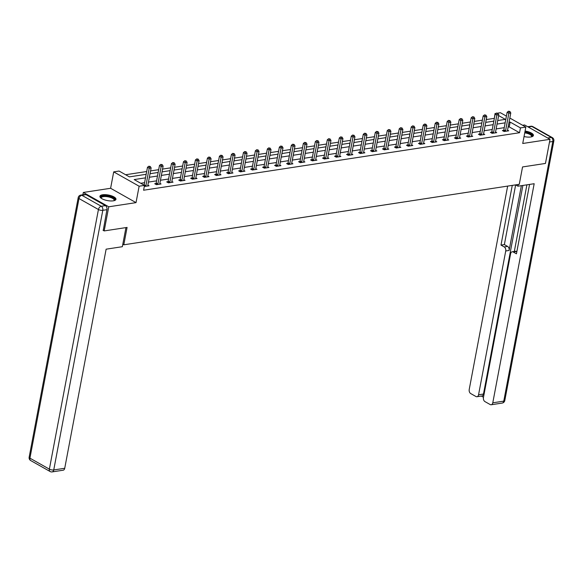 <?xml version="1.0" encoding="UTF-8"?>
<svg xmlns="http://www.w3.org/2000/svg" width="583" height="583" viewBox="0 0 583 583"><rect width="100%" height="100%" fill="white"/><g stroke="black" fill="none" stroke-linecap="round" stroke-linejoin="round"><path stroke-width="0.87" d="M524.037 136.56A8.162 2.82 10.7 0 0 530.749 136.983A8.162 2.82 10.7 0 0 533.416 135.475A8.162 2.82 10.7 0 0 525.079 131.044M102.586 194.78A8.162 2.82 10.7 0 0 99.919 196.289A8.162 2.82 10.7 0 0 104.423 199.801A8.162 2.82 10.7 0 0 113.306 200.829A8.162 2.82 10.7 0 0 115.966 199.32A8.162 2.82 10.7 0 0 111.462 195.815A8.162 2.82 10.7 0 0 102.586 194.78M494.326 118.495L495.033 113.554L496.053 113.401M497.649 113.153L500.411 112.73L506.423 116.119M122.809 244.241L123.8 244.802L519.271 184.315L522.55 166.942L545.448 163.444L550.009 139.315L524.591 124.966L522.623 125.265M82.888 194.766L83.325 192.456L108.744 206.797L136.021 202.629L139.126 186.217L113.707 171.876L119.085 171.052L129.39 176.868L146.165 174.302M136.021 202.629L110.61 188.28L83.325 192.456M110.61 188.28L113.707 171.876M494.122 118.378L486.251 119.581M482.367 120.178L474.256 121.417M470.379 122.007L462.268 123.253M458.391 123.844L450.28 125.083M446.403 125.68L438.292 126.919M434.415 127.509L426.304 128.748M422.427 129.346L414.316 130.585M410.439 131.175L402.328 132.421M398.451 133.011L390.34 134.25M386.463 134.848L378.352 136.087M374.475 136.677L366.364 137.916M362.488 138.514L354.377 139.752M350.492 140.343L342.389 141.589M338.504 142.179L330.401 143.418M326.516 144.016L318.405 145.254M314.529 145.845L306.418 147.084M302.541 147.681L294.43 148.92M290.553 149.51L282.442 150.757M278.565 151.347L270.454 152.586M266.577 153.183L258.466 154.422M254.589 155.012L246.478 156.251M242.601 156.849L234.49 158.088M230.613 158.678L222.502 159.924M218.625 160.514L210.514 161.753M206.637 162.351L198.526 163.59M194.642 164.18L186.538 165.419M182.654 166.017L174.543 167.255M170.666 167.846L162.555 169.092M158.678 169.682L150.567 170.921M146.69 171.519L125.622 174.74M123.8 244.802L127.079 227.428L104.182 230.926L103.053 230.292M104.182 230.926L108.744 206.797M145.495 177.851L134.199 179.579L144.504 185.394L143.593 190.226L519.54 132.727L509.236 126.912L508.114 127.079M504.237 127.677L496.126 128.916M492.249 129.506L484.138 130.745M480.261 131.343L472.15 132.581M468.273 133.172L460.162 134.418M456.285 135.008L448.174 136.247M444.297 136.845L436.186 138.084M432.309 138.674L424.198 139.913M420.314 140.51L412.21 141.749M408.326 142.339L400.222 143.586M396.338 144.176L388.227 145.415M384.35 146.012L376.239 147.251M372.362 147.842L364.251 149.08M360.374 149.678L352.263 150.917M348.386 151.507L340.275 152.753M336.398 153.344L328.287 154.582M324.41 155.18L316.299 156.419M312.422 157.009L304.311 158.248M300.434 158.846L292.323 160.085M288.447 160.675L280.336 161.921M276.459 162.511L268.348 163.75M264.463 164.348L256.36 165.587M252.475 166.177L244.372 167.416M240.488 168.013L232.377 169.252M228.5 169.842L220.389 171.089M216.512 171.679L208.401 172.918M204.524 173.515L196.413 174.754M192.536 175.345L184.425 176.583M180.548 177.181L172.437 178.42M168.56 179.01L160.449 180.256M156.572 180.847L148.461 182.085M144.584 182.676L140.729 183.266M144.307 186.436L149.059 185.817L147.885 185.146M155.967 183.528L154.721 183.718L156.441 184.687L161.054 183.98L159.873 183.317M167.955 181.692L166.709 181.881L168.429 182.851L173.042 182.144L171.861 181.481M179.943 179.856L178.697 180.052L180.417 181.022L185.03 180.315L183.849 179.644M191.931 178.026L190.685 178.216L192.405 179.185L197.018 178.478L195.837 177.815M203.919 176.19L202.673 176.379L204.393 177.349L209.006 176.649L207.825 175.979M215.907 174.361L214.668 174.55L216.38 175.519L220.993 174.813L219.813 174.149M227.895 172.524L226.656 172.714L228.368 173.683L232.981 172.976L231.801 172.313M239.883 170.688L238.644 170.885L240.356 171.854L244.969 171.147L243.789 170.476M251.871 168.859L250.632 169.048L252.344 170.017L256.957 169.31L255.777 168.647M263.866 167.022L262.62 167.212L264.339 168.181L268.945 167.481L267.765 166.811M275.854 165.193L274.608 165.383L276.327 166.352L280.933 165.645L279.753 164.982M287.842 163.357L286.596 163.546L288.315 164.515L292.921 163.808L291.74 163.145M299.83 161.52L298.583 161.717L300.303 162.686L304.909 161.979L303.736 161.309M311.818 159.691L310.571 159.88L312.291 160.85L316.904 160.143L315.724 159.48M323.805 157.855L322.559 158.044L324.279 159.013L328.892 158.314L327.712 157.643M335.793 156.025L334.547 156.215L336.267 157.184L340.88 156.477L339.7 155.814M347.781 154.189L346.535 154.378L348.255 155.348L352.868 154.641L351.687 153.978M359.769 152.352L358.523 152.549L360.243 153.518L364.856 152.812L363.675 152.141M371.757 150.523L370.518 150.713L372.231 151.682L376.844 150.975L375.663 150.312M383.745 148.687L382.506 148.876L384.219 149.846L388.832 149.146L387.651 148.476M395.733 146.858L394.494 147.047L396.207 148.016L400.82 147.31L399.639 146.646M407.721 145.021L406.482 145.211L408.195 146.18L412.808 145.473L411.627 144.81M419.716 143.185L418.47 143.382L420.19 144.351L424.796 143.644L423.615 142.973M431.704 141.356L430.458 141.545L432.178 142.514L436.784 141.807L435.603 141.144M443.692 139.519L442.446 139.709L444.166 140.678L448.772 139.978L447.591 139.308M455.68 137.69L454.434 137.88L456.154 138.849L460.759 138.142L459.586 137.479M467.668 135.854L466.422 136.043L468.142 137.012L472.755 136.305L471.574 135.642M479.656 134.024L478.41 134.214L480.13 135.183L484.743 134.476L483.562 133.806M491.644 132.188L490.398 132.377L492.118 133.347L496.731 132.64L495.55 131.977M503.632 130.352L502.386 130.541L504.106 131.51L508.719 130.811L507.538 130.14M509.826 118.043L525.83 127.079L522.732 143.484L550.009 139.315M525.83 127.079L520.451 127.903L510.147 122.087L509.025 122.255M519.54 132.727L520.451 127.903M144.504 185.394L139.126 186.217M497.707 120.535L505.337 119.369L498.647 115.594M495.514 113.823L495.033 113.554M150.042 173.705L158.153 172.466M162.03 171.876L170.141 170.637M174.018 170.039L182.129 168.8M186.006 168.21L194.117 166.964M197.994 166.374L206.105 165.135M209.982 164.537L218.093 163.298M221.977 162.708L230.081 161.469M233.965 160.872L242.076 159.633M245.953 159.042L254.064 157.796M257.941 157.206L266.052 155.967M269.929 155.369L278.04 154.131M281.917 153.54L290.028 152.301M293.905 151.704L302.016 150.465M305.893 149.875L314.004 148.636M317.881 148.038L325.992 146.799M329.869 146.209L337.98 144.963M341.857 144.373L349.968 143.134M353.845 142.536L361.956 141.297M365.84 140.707L373.943 139.468M377.828 138.871L385.931 137.632M389.816 137.041L397.927 135.795M401.804 135.205L409.915 133.966M413.792 133.369L421.903 132.13M425.779 131.539L433.89 130.3M437.767 129.703L445.878 128.464M449.755 127.874L457.866 126.628M461.743 126.037L469.854 124.798M473.731 124.201L481.842 122.962M485.719 122.372L493.83 121.133M505.148 122.845L497.037 124.092M493.16 124.682L485.049 125.921M481.172 126.518L473.061 127.757M469.184 128.347L461.073 129.586M457.196 130.184L449.085 131.423M445.208 132.013L437.097 133.259M433.22 133.85L425.109 135.088M421.232 135.686L413.121 136.925M409.244 137.515L401.133 138.754M397.249 139.352L389.145 140.59M385.261 141.181L377.15 142.427M373.273 143.017L365.162 144.256M361.285 144.854L353.174 146.093M349.297 146.683L341.186 147.922M337.309 148.519L329.198 149.758M325.321 150.348L317.21 151.595M313.333 152.185L305.222 153.424M301.345 154.021L293.234 155.26M289.357 155.85L281.246 157.089M277.37 157.687L269.259 158.926M265.382 159.516L257.271 160.762M253.394 161.353L245.283 162.591M241.398 163.189L233.295 164.428M229.411 165.018L221.3 166.257M217.423 166.855L209.312 168.093M205.435 168.684L197.324 169.93M193.447 170.52L185.336 171.759M181.459 172.349L173.348 173.596M169.471 174.186L161.36 175.425M157.483 176.022L149.372 177.261M509.236 126.912L510.147 122.087M145.692 186.327L145.765 186.181A1.049 0.685 119.4 0 0 145.888 185.809L149.212 168.247L151.128 167.948L147.812 185.518A1.049 0.685 119.4 0 0 147.798 185.868L147.82 186.006M144.074 185.154A1.049 0.685 119.4 0 0 144.176 184.84L147.492 167.277L149.212 168.247L149.51 166.614L150.276 166.49L148.818 166.221L149.51 166.614M148.818 166.221L147.492 167.277M151.128 167.948L150.276 166.49M101.158 198.22A7.069 2.441 -169.3 0 1 101.187 196.704A7.069 2.441 -169.3 0 1 109.976 196.58A7.069 2.441 -169.3 0 1 114.406 200.45A7.069 2.441 -169.3 0 1 114.115 200.669M113.904 200.72A6.544 2.259 10.7 0 0 114.137 200.275A6.544 2.259 10.7 0 0 108.934 197.01A6.544 2.259 10.7 0 0 101.588 197.331A6.544 2.259 10.7 0 0 101.282 197.848A6.544 2.259 10.7 0 0 101.333 198.344M115.777 199.75A8.111 2.806 10.7 0 0 108.853 195.932A8.111 2.806 10.7 0 0 100.21 196.427A8.111 2.806 10.7 0 0 99.941 196.762M524.86 132.195A7.069 2.441 -169.3 0 1 531.856 136.604A7.069 2.441 -169.3 0 1 531.558 136.823M533.219 135.905A8.111 2.806 10.7 0 0 524.933 131.838M531.346 136.874A6.544 2.259 10.7 0 0 531.579 136.429A6.544 2.259 10.7 0 0 524.736 132.858M125.95 227.603L122.343 246.704L106.128 249.181L64.728 468.28A3.141 2.106 81.3 0 1 63.139 470.219L52.149 471.902A3.141 2.106 -98.7 0 0 53.738 469.956L64.728 468.28M105.428 205.631L85.993 194.656L81.839 195.29L101.282 206.265L105.428 205.631A3.141 2.106 81.3 0 1 106.944 209.691L103.257 230.409M80.818 195.086A3.141 3.141 0 0 0 78.209 197.608A3.141 1.086 10.7 0 0 78.989 198.541L29.93 458.172L49.373 469.147L98.432 209.516L78.989 198.541A3.141 2.062 119.4 0 1 81.839 195.29A3.141 2.106 -98.7 0 0 80.818 195.086L84.972 194.452A3.141 2.106 81.3 0 1 85.993 194.656M515.62 184.877L517.959 186.196L534.174 183.718L492.781 402.809L503.77 401.133L552.822 141.501L549.499 142.004M518.287 184.468L517.959 186.196M521.355 185.678L509.112 250.457L505.731 250.974L478.556 394.786L483.475 394.035A3.141 2.106 81.3 0 1 481.893 395.974L476.974 396.724A3.141 2.106 -98.7 0 0 478.556 394.786M505.731 250.974A3.141 2.106 -98.7 0 0 504.215 246.915L507.596 246.398A3.141 2.106 81.3 0 1 509.112 250.457M512.268 185.387L500.986 245.093L504.215 246.915M507.655 186.094L469.213 389.51A3.141 2.106 -98.7 0 0 470.729 393.569L475.947 396.52A3.141 2.106 -98.7 0 0 476.974 396.724M512.195 251.783L515.576 251.266A3.141 2.106 81.3 0 1 516.596 251.477L513.215 251.994A3.141 2.106 -98.7 0 0 512.195 251.783A3.141 2.106 -98.7 0 0 510.606 253.729L483.438 397.54A3.141 2.106 -98.7 0 0 484.947 401.6L490.172 404.544A3.141 2.106 -98.7 0 0 491.192 404.755A3.141 2.106 -98.7 0 0 492.781 402.809M481.376 396.054L483.489 397.249M513.215 251.994L516.443 253.816L529.561 184.425M522.893 185.445L483.475 394.035M514.323 251.462L526.908 184.826M515.649 184.891L504.368 244.576L507.596 246.398M504.368 244.576L500.986 245.093M157.687 184.498L157.753 184.345A1.049 0.685 119.4 0 0 157.876 183.98L161.2 166.41L163.116 166.119L159.8 183.681A1.049 0.685 119.4 0 0 159.786 184.039L159.808 184.17M155.625 184.228L156.04 183.375A1.049 0.685 119.4 0 0 156.164 183.011L159.48 165.441L161.2 166.41L161.498 164.778L162.263 164.661L160.806 164.391L161.498 164.778M160.806 164.391L159.48 165.441M163.116 166.119L162.263 164.661M169.675 182.661L169.74 182.515A1.049 0.685 119.4 0 0 169.864 182.144L173.187 164.581L175.111 164.282L171.788 181.852A1.049 0.685 119.4 0 0 171.774 182.202L171.796 182.333M167.613 182.392L168.028 181.546A1.049 0.685 119.4 0 0 168.152 181.175L171.468 163.612L173.187 164.581L173.486 162.941L174.251 162.825L172.801 162.555L173.486 162.941M172.801 162.555L171.468 163.612M175.111 164.282L174.251 162.825M181.663 180.825L181.736 180.679A1.049 0.685 119.4 0 0 181.86 180.307L185.175 162.744L187.099 162.453L183.776 180.016A1.049 0.685 119.4 0 0 183.762 180.366L183.783 180.504M179.6 180.562L180.016 179.71A1.049 0.685 119.4 0 0 180.14 179.338L183.456 161.775L185.175 162.744L185.474 161.112L186.239 160.995L184.789 160.726L185.474 161.112M184.789 160.726L183.456 161.775M187.099 162.453L186.239 160.995M193.651 178.996L193.724 178.843A1.049 0.685 119.4 0 0 193.847 178.478L197.163 160.908L199.087 160.617L195.764 178.187A1.049 0.685 119.4 0 0 195.757 178.536L195.771 178.668M191.588 178.726L192.004 177.873A1.049 0.685 119.4 0 0 192.128 177.509L195.443 159.939L197.163 160.908L197.462 159.276L198.227 159.159L196.777 158.889L197.462 159.276M196.777 158.889L195.443 159.939M199.087 160.617L198.227 159.159M205.639 177.159L205.712 177.013A1.049 0.685 119.4 0 0 205.835 176.642L209.151 159.079L211.075 158.78L207.752 176.35A1.049 0.685 119.4 0 0 207.745 176.7L207.759 176.838M203.576 176.889L203.992 176.044A1.049 0.685 119.4 0 0 204.116 175.672L207.431 158.11L209.151 159.079L209.45 157.446L210.223 157.323L208.765 157.053L209.45 157.446M208.765 157.053L207.431 158.11M211.075 158.78L210.223 157.323M217.627 175.33L217.699 175.177A1.049 0.685 119.4 0 0 217.823 174.813L221.139 157.242L223.063 156.951L219.74 174.514A1.049 0.685 119.4 0 0 219.733 174.871L219.747 175.002M215.572 175.06L215.98 174.208A1.049 0.685 119.4 0 0 216.104 173.843L219.427 156.273L221.139 157.242L221.438 155.61L222.21 155.493L220.753 155.224L221.438 155.61M220.753 155.224L219.427 156.273M223.063 156.951L222.21 155.493M229.615 173.494L229.687 173.348A1.049 0.685 119.4 0 0 229.811 172.976L233.127 155.413L235.051 155.114L231.728 172.685A1.049 0.685 119.4 0 0 231.721 173.034L231.735 173.166M227.559 173.224L227.968 172.379A1.049 0.685 119.4 0 0 228.091 172.007L231.415 154.444L233.127 155.413L233.426 153.774L234.198 153.657L232.741 153.387L233.426 153.774M232.741 153.387L231.415 154.444M235.051 155.114L234.198 153.657M241.602 171.657L241.675 171.511A1.049 0.685 119.4 0 0 241.799 171.14L245.115 153.577L247.039 153.285L243.723 170.848A1.049 0.685 119.4 0 0 243.709 171.198L243.723 171.336M239.547 171.395L239.956 170.542A1.049 0.685 119.4 0 0 240.079 170.17L243.403 152.608L245.115 153.577L245.414 151.944L246.186 151.828L244.729 151.558L245.414 151.944M244.729 151.558L243.403 152.608M247.039 153.285L246.186 151.828M253.59 169.828L253.663 169.675A1.049 0.685 119.4 0 0 253.787 169.31L257.103 151.74L259.027 151.449L255.711 169.019A1.049 0.685 119.4 0 0 255.697 169.369L255.711 169.5M251.535 169.558L251.943 168.706A1.049 0.685 119.4 0 0 252.067 168.341L255.39 150.771L257.103 151.74L257.402 150.108L258.174 149.991L256.717 149.722L257.402 150.108M256.717 149.722L255.39 150.771M259.027 151.449L258.174 149.991M265.578 167.991L265.651 167.846A1.049 0.685 119.4 0 0 265.775 167.474L269.098 149.911L271.015 149.612L267.699 167.183A1.049 0.685 119.4 0 0 267.684 167.532L267.706 167.671M263.523 167.722L263.931 166.876A1.049 0.685 119.4 0 0 264.055 166.505L267.378 148.942L269.098 149.911L269.39 148.279L270.162 148.155L268.705 147.885L269.39 148.279M268.705 147.885L267.378 148.942M271.015 149.612L270.162 148.155M277.566 166.162L277.639 166.009A1.049 0.685 119.4 0 0 277.763 165.645L281.086 148.075L283.003 147.783L279.687 165.346A1.049 0.685 119.4 0 0 279.672 165.703L279.694 165.834M275.511 165.893L275.927 165.04A1.049 0.685 119.4 0 0 276.043 164.676L279.366 147.105L281.086 148.075L281.385 146.442L282.15 146.326L280.693 146.056L281.385 146.442M280.693 146.056L279.366 147.105M283.003 147.783L282.15 146.326M289.554 164.326L289.627 164.18A1.049 0.685 119.4 0 0 289.751 163.808L293.074 146.246L294.991 145.947L291.675 163.517A1.049 0.685 119.4 0 0 291.66 163.867L291.682 163.998M287.499 164.056L287.915 163.211A1.049 0.685 119.4 0 0 288.038 162.839L291.354 145.276L293.074 146.246L293.373 144.606L294.138 144.489L292.681 144.22L293.373 144.606M292.681 144.22L291.354 145.276M294.991 145.947L294.138 144.489M301.542 162.489L301.615 162.344A1.049 0.685 119.4 0 0 301.739 161.972L305.062 144.409L306.979 144.118L303.663 161.68A1.049 0.685 119.4 0 0 303.648 162.03L303.67 162.169M299.487 162.227L299.902 161.374A1.049 0.685 119.4 0 0 300.026 161.003L303.342 143.44L305.062 144.409L305.361 142.777L306.126 142.66L304.669 142.39L305.361 142.777M304.669 142.39L303.342 143.44M306.979 144.118L306.126 142.66M313.537 160.66L313.603 160.507A1.049 0.685 119.4 0 0 313.727 160.143L317.05 142.573L318.967 142.281L315.651 159.851A1.049 0.685 119.4 0 0 315.636 160.201L315.658 160.332M311.475 160.391L311.89 159.538A1.049 0.685 119.4 0 0 312.014 159.174L315.33 141.603L317.05 142.573L317.349 140.94L318.114 140.824L316.664 140.554L317.349 140.94M316.664 140.554L315.33 141.603M318.967 142.281L318.114 140.824M325.525 158.824L325.591 158.678A1.049 0.685 119.4 0 0 325.715 158.306L329.038 140.743L330.962 140.445L327.639 158.015A1.049 0.685 119.4 0 0 327.624 158.365L327.646 158.503M323.463 158.554L323.878 157.709A1.049 0.685 119.4 0 0 324.002 157.337L327.318 139.774L329.038 140.743L329.337 139.111L330.102 138.994L328.652 138.718L329.337 139.111M328.652 138.718L327.318 139.774M330.962 140.445L330.102 138.994M337.513 156.995L337.586 156.842A1.049 0.685 119.4 0 0 337.71 156.477L341.026 138.907L342.95 138.616L339.627 156.178A1.049 0.685 119.4 0 0 339.612 156.536L339.634 156.667M335.451 156.725L335.866 155.872A1.049 0.685 119.4 0 0 335.99 155.508L339.306 137.938L341.026 138.907L341.325 137.275L342.09 137.158L340.64 136.888L341.325 137.275M340.64 136.888L339.306 137.938M342.95 138.616L342.09 137.158M349.501 155.158L349.574 155.012A1.049 0.685 119.4 0 0 349.698 154.641L353.014 137.078L354.938 136.779L351.615 154.349A1.049 0.685 119.4 0 0 351.607 154.699L351.622 154.838M347.439 154.889L347.854 154.043A1.049 0.685 119.4 0 0 347.978 153.672L351.294 136.109L353.014 137.078L353.313 135.438L354.078 135.322L352.628 135.052L353.313 135.438M352.628 135.052L351.294 136.109M354.938 136.779L354.078 135.322M361.489 153.322L361.562 153.176A1.049 0.685 119.4 0 0 361.686 152.804L365.002 135.241L366.926 134.95L363.603 152.513A1.049 0.685 119.4 0 0 363.595 152.863L363.61 153.001M359.434 153.059L359.842 152.207A1.049 0.685 119.4 0 0 359.966 151.835L363.289 134.272L365.002 135.241L365.301 133.609L366.073 133.492L364.615 133.223L365.301 133.609M364.615 133.223L363.289 134.272M366.926 134.95L366.073 133.492M373.477 151.493L373.55 151.347A1.049 0.685 119.4 0 0 373.674 150.975L376.99 133.405L378.914 133.113L375.59 150.684A1.049 0.685 119.4 0 0 375.583 151.033L375.598 151.165M371.422 151.223L371.83 150.37A1.049 0.685 119.4 0 0 371.954 150.006L375.277 132.436L376.99 133.405L377.288 131.773L378.061 131.656L376.603 131.386L377.288 131.773M376.603 131.386L375.277 132.436M378.914 133.113L378.061 131.656M385.465 149.656L385.538 149.51A1.049 0.685 119.4 0 0 385.662 149.139L388.978 131.576L390.901 131.284L387.578 148.847A1.049 0.685 119.4 0 0 387.571 149.197L387.586 149.335M383.41 149.386L383.818 148.541A1.049 0.685 119.4 0 0 383.942 148.169L387.265 130.607L388.978 131.576L389.276 129.943L390.049 129.827L388.591 129.55L389.276 129.943M388.591 129.55L387.265 130.607M390.901 131.284L390.049 129.827M397.453 147.827L397.526 147.674A1.049 0.685 119.4 0 0 397.65 147.31L400.966 129.739L402.889 129.448L399.574 147.011A1.049 0.685 119.4 0 0 399.559 147.368L399.574 147.499M395.398 147.557L395.806 146.705A1.049 0.685 119.4 0 0 395.93 146.34L399.253 128.77L400.966 129.739L401.264 128.107L402.037 127.99L400.579 127.721L401.264 128.107M400.579 127.721L399.253 128.77M402.889 129.448L402.037 127.99M409.441 145.99L409.514 145.845A1.049 0.685 119.4 0 0 409.638 145.473L412.953 127.91L414.877 127.611L411.562 145.182A1.049 0.685 119.4 0 0 411.547 145.531L411.562 145.67M407.386 145.721L407.794 144.876A1.049 0.685 119.4 0 0 407.918 144.504L411.241 126.941L412.953 127.91L413.252 126.271L414.025 126.154L412.567 125.884L413.252 126.271M412.567 125.884L411.241 126.941M414.877 127.611L414.025 126.154M421.429 144.161L421.502 144.008A1.049 0.685 119.4 0 0 421.626 143.644L424.949 126.074L426.865 125.782L423.55 143.345A1.049 0.685 119.4 0 0 423.535 143.695L423.557 143.833M419.374 143.892L419.782 143.039A1.049 0.685 119.4 0 0 419.906 142.675L423.229 125.105L424.949 126.074L425.24 124.441L426.013 124.325L424.555 124.055L425.24 124.441M424.555 124.055L423.229 125.105M426.865 125.782L426.013 124.325M433.417 142.325L433.49 142.179A1.049 0.685 119.4 0 0 433.614 141.807L436.937 124.237L438.853 123.946L435.537 141.516A1.049 0.685 119.4 0 0 435.523 141.866L435.545 141.997M431.362 142.055L431.777 141.21A1.049 0.685 119.4 0 0 431.901 140.838L435.217 123.268L436.937 124.237L437.235 122.605L438.001 122.488L436.543 122.219L437.235 122.605M436.543 122.219L435.217 123.268M438.853 123.946L438.001 122.488M445.405 140.488L445.478 140.343A1.049 0.685 119.4 0 0 445.601 139.971L448.925 122.408L450.841 122.117L447.525 139.68A1.049 0.685 119.4 0 0 447.511 140.029L447.533 140.168M443.35 140.219L443.765 139.373A1.049 0.685 119.4 0 0 443.889 139.002L447.205 121.439L448.925 122.408L449.223 120.776L449.989 120.659L448.531 120.382L449.223 120.776M448.531 120.382L447.205 121.439M450.841 122.117L449.989 120.659M457.393 138.659L457.466 138.506A1.049 0.685 119.4 0 0 457.589 138.142L460.913 120.572L462.829 120.28L459.513 137.843A1.049 0.685 119.4 0 0 459.499 138.2L459.521 138.331M455.338 138.39L455.753 137.537A1.049 0.685 119.4 0 0 455.877 137.173L459.193 119.602L460.913 120.572L461.211 118.939L461.976 118.823L460.519 118.553L461.211 118.939M460.519 118.553L459.193 119.602M462.829 120.28L461.976 118.823M469.388 136.823L469.453 136.677A1.049 0.685 119.4 0 0 469.577 136.305L472.9 118.743L474.817 118.444L471.501 136.014A1.049 0.685 119.4 0 0 471.487 136.364L471.509 136.502M467.326 136.553L467.741 135.708A1.049 0.685 119.4 0 0 467.865 135.336L471.181 117.773L472.9 118.743L473.199 117.103L473.964 116.986L472.514 116.717L473.199 117.103M472.514 116.717L471.181 117.773M474.817 118.444L473.964 116.986M481.376 134.994L481.449 134.841A1.049 0.685 119.4 0 0 481.565 134.476L484.888 116.906L486.812 116.615L483.489 134.177A1.049 0.685 119.4 0 0 483.475 134.527L483.496 134.666M479.313 134.724L479.729 133.871A1.049 0.685 119.4 0 0 479.853 133.507L483.169 115.937L484.888 116.906L485.187 115.274L485.952 115.157L484.502 114.887L485.187 115.274M484.502 114.887L483.169 115.937M486.812 116.615L485.952 115.157M493.364 133.157L493.437 133.011A1.049 0.685 119.4 0 0 493.561 132.64L496.876 115.07L498.8 114.778L495.477 132.348A1.049 0.685 119.4 0 0 495.463 132.698L495.484 132.829M491.301 132.888L491.717 132.042A1.049 0.685 119.4 0 0 491.841 131.671L495.156 114.1L496.876 115.07L497.175 113.437L497.94 113.321L496.49 113.051L497.175 113.437M496.49 113.051L495.156 114.1M498.8 114.778L497.94 113.321M505.352 131.321L505.425 131.175A1.049 0.685 119.4 0 0 505.548 130.803L508.864 113.24L510.788 112.949L507.465 130.512A1.049 0.685 119.4 0 0 507.458 130.862L507.472 131M503.289 131.051L503.705 130.206A1.049 0.685 119.4 0 0 503.829 129.834L507.144 112.271L508.864 113.24L509.163 111.608L509.928 111.491L508.478 111.215L509.163 111.608M508.478 111.215L507.144 112.271M510.788 112.949L509.928 111.491M145.765 186.181L144.489 185.46M145.888 185.809L144.176 184.84M106.944 209.691L102.797 210.325L53.738 469.956A3.141 1.086 10.7 0 1 49.373 469.147A3.141 2.062 119.4 0 0 50.131 471.53L30.695 460.555A3.141 2.062 -60.6 0 1 29.93 458.172A3.141 1.086 10.7 0 1 29.15 457.24A3.141 3.141 0 0 0 30.695 460.555M102.797 210.325A3.141 2.106 -98.7 0 0 101.282 206.265A3.141 2.062 -60.6 0 0 98.432 209.516A3.141 1.086 10.7 0 0 102.797 210.325M547.677 137.996L551.314 137.442L531.871 126.467L528.234 127.021M502.182 403.072A3.141 3.141 0 0 0 504.791 400.55A3.141 1.086 10.7 0 1 503.77 401.133A3.141 2.106 81.3 0 1 502.182 403.072L491.192 404.755M530.851 126.256A3.141 2.106 81.3 0 1 531.871 126.467A3.141 2.062 119.4 0 1 532.869 126.628A3.141 3.141 0 0 0 530.851 126.256L527.724 126.737M553.85 140.918A3.141 3.141 0 0 0 552.305 137.603A3.141 2.062 -60.6 0 0 551.314 137.442A3.141 2.106 81.3 0 1 552.822 141.501A3.141 1.086 10.7 0 0 553.85 140.918L504.791 400.55M157.753 184.345L156.04 183.375M157.876 183.98L156.164 183.011M169.74 182.515L168.028 181.546M169.864 182.144L168.152 181.175M181.736 180.679L180.016 179.71M181.86 180.307L180.14 179.338M193.724 178.843L192.004 177.873M193.847 178.478L192.128 177.509M205.712 177.013L203.992 176.044M205.835 176.642L204.116 175.672M217.699 175.177L215.98 174.208M217.823 174.813L216.104 173.843M229.687 173.348L227.968 172.379M229.811 172.976L228.091 172.007M241.675 171.511L239.956 170.542M241.799 171.14L240.079 170.17M253.663 169.675L251.943 168.706M253.787 169.31L252.067 168.341M265.651 167.846L263.931 166.876M265.775 167.474L264.055 166.505M277.639 166.009L275.927 165.04M277.763 165.645L276.043 164.676M289.627 164.18L287.915 163.211M289.751 163.808L288.038 162.839M301.615 162.344L299.902 161.374M301.739 161.972L300.026 161.003M313.603 160.507L311.89 159.538M313.727 160.143L312.014 159.174M325.591 158.678L323.878 157.709M325.715 158.306L324.002 157.337M337.586 156.842L335.866 155.872M337.71 156.477L335.99 155.508M349.574 155.012L347.854 154.043M349.698 154.641L347.978 153.672M361.562 153.176L359.842 152.207M361.686 152.804L359.966 151.835M373.55 151.347L371.83 150.37M373.674 150.975L371.954 150.006M385.538 149.51L383.818 148.541M385.662 149.139L383.942 148.169M397.526 147.674L395.806 146.705M397.65 147.31L395.93 146.34M409.514 145.845L407.794 144.876M409.638 145.473L407.918 144.504M421.502 144.008L419.782 143.039M421.626 143.644L419.906 142.675M433.49 142.179L431.777 141.21M433.614 141.807L431.901 140.838M445.478 140.343L443.765 139.373M445.601 139.971L443.889 139.002M457.466 138.506L455.753 137.537M457.589 138.142L455.877 137.173M469.453 136.677L467.741 135.708M469.577 136.305L467.865 135.336M481.449 134.841L479.729 133.871M481.565 134.476L479.853 133.507M493.437 133.011L491.717 132.042M493.561 132.64L491.841 131.671M505.425 131.175L503.705 130.206M505.548 130.803L503.829 129.834M50.131 471.53A3.141 3.141 0 0 0 52.149 471.902M78.209 197.608L29.15 457.24M532.869 126.628L552.305 137.603"/></g></svg>
